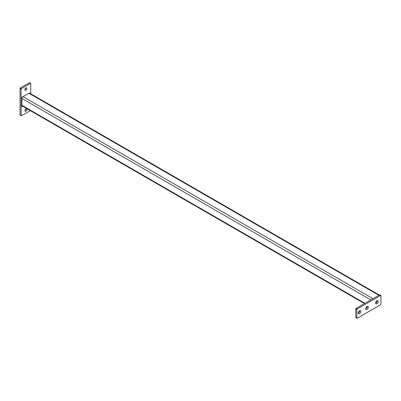 <?xml version="1.0" encoding="UTF-8"?>
<svg xmlns="http://www.w3.org/2000/svg" width="401" height="401" viewBox="0 0 401 401"><rect width="100%" height="100%" fill="white"/><g stroke="black" fill="none" stroke-linecap="round" stroke-linejoin="round"><path stroke-width="0.6" d="M364.459 303.552L22.235 105.974A1.514 0.872 -60 0 1 21.92 105.283L21.92 98.486A1.514 0.872 -60 0 1 22.992 96.631L28.877 93.238A1.514 0.872 -60 0 1 29.634 93.162L379.256 295.011M22.992 96.631L372.925 298.665L378.81 295.271A1.514 0.872 -60 0 1 379.567 295.196M377.135 300.64A1.815 1.048 -60 0 1 377.151 300.86A1.815 1.048 -60 0 1 375.672 303.181M378.223 301.477A1.815 1.048 -60 0 1 377.431 303.301A1.815 1.048 -60 0 1 376.033 303.788A1.815 1.048 -60 0 1 375.657 302.961A1.815 1.048 -60 0 1 376.449 301.131A1.815 1.048 -60 0 1 377.847 300.645A1.815 1.048 -60 0 1 378.223 301.477M359.752 310.675A1.815 1.048 -60 0 1 359.767 310.895A1.815 1.048 -60 0 1 358.283 313.216M360.84 311.512A1.815 1.048 -60 0 1 360.043 313.341A1.815 1.048 -60 0 1 358.644 313.828A1.815 1.048 -60 0 1 358.268 312.996A1.815 1.048 -60 0 1 359.06 311.166A1.815 1.048 -60 0 1 360.464 310.68A1.815 1.048 -60 0 1 360.84 311.512M367.241 306.354A1.815 1.048 -60 0 1 367.256 306.57A1.815 1.048 -60 0 1 365.772 308.89M368.329 307.191A1.815 1.048 -60 0 1 367.532 309.016A1.815 1.048 -60 0 1 366.133 309.502A1.815 1.048 -60 0 1 365.757 308.67A1.815 1.048 -60 0 1 366.549 306.845A1.815 1.048 -60 0 1 367.953 306.359A1.815 1.048 -60 0 1 368.329 307.191M380.855 295.432A0.456 0.261 120 0 1 380.95 295.637L380.95 304.164A0.456 0.261 120 0 1 380.629 304.72L357.201 318.244A0.456 0.261 120 0 1 356.975 318.269L355.903 317.652A0.456 0.261 -60 0 1 355.807 317.442L355.807 308.92A0.456 0.261 -60 0 1 356.128 308.364L379.562 294.835A0.456 0.261 -60 0 1 379.787 294.815L380.855 295.432A0.456 0.261 120 0 0 380.629 295.452L379.562 294.835M356.128 308.364L357.201 308.981L380.629 295.452M355.807 317.442L356.88 318.058L356.88 309.537L355.807 308.92M357.201 308.981A0.456 0.261 120 0 0 356.88 309.537M25.935 111.227A1.439 0.832 120 0 0 26.872 109.964A1.439 0.832 120 0 0 26.651 108.811A1.439 0.832 120 0 0 25.935 108.882A1.439 0.832 120 0 0 24.997 110.15A1.439 0.832 120 0 0 25.213 111.298A1.439 0.832 120 0 0 25.935 111.227M24.917 110.576A1.439 0.832 120 0 0 25.88 108.917M25.935 90.23A1.439 0.832 120 0 0 26.872 88.962A1.439 0.832 120 0 0 26.651 87.809A1.439 0.832 120 0 0 25.935 87.879A1.439 0.832 120 0 0 24.997 89.147A1.439 0.832 120 0 0 25.213 90.3A1.439 0.832 120 0 0 25.935 90.23M24.917 89.578A1.439 0.832 120 0 0 25.88 87.914M30.747 93.804L30.747 83.558A0.456 0.261 120 0 0 30.426 83.373L21.438 88.561A0.456 0.261 120 0 0 21.118 89.117L21.118 115.553A0.456 0.261 120 0 0 21.438 115.739L30.296 110.626M22.551 106.155L21.92 106.516L21.935 98.305M21.935 105.448L21.935 106.496L22.536 106.15L21.92 106.506M30.426 83.373L29.358 82.756L20.371 87.944L21.438 88.561M21.118 89.117L20.05 88.501L20.05 114.937L21.118 115.553M29.358 82.756A0.456 0.261 -60 0 1 29.584 82.731L30.656 83.348M20.371 115.122A0.456 0.261 -60 0 1 20.05 114.937M20.05 88.501A0.456 0.261 -60 0 1 20.371 87.944M21.92 97.253L21.92 98.486L370.785 299.903M364.905 303.296L21.92 105.283L21.935 106.496M375.767 302.284L376.399 302.645M376.409 301.171L377.04 301.532M28.877 93.238L378.81 295.271M20.145 115.142L21.213 115.759"/></g></svg>
